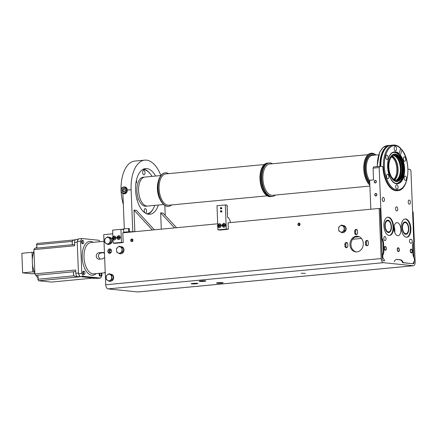 <?xml version="1.0" encoding="UTF-8"?>
<svg xmlns="http://www.w3.org/2000/svg" width="437" height="437" viewBox="0 0 437 437"><rect width="100%" height="100%" fill="white"/><g stroke="black" fill="none" stroke-linecap="round" stroke-linejoin="round"><path stroke-width="0.66" d="M124.31 228.819L122.884 193.422M123.682 232.151L123.551 228.89L129.314 228.491L129.445 231.752L123.682 232.151L126.522 232.479M129.445 231.752L134.853 231.648L126.522 232.44M134.853 231.648L133.99 210.137L152.376 230.015M128.68 231.67L128.549 228.414M123.196 193.504A3.436 2.912 -84.1 0 0 124.086 193.771A3.436 2.912 -84.1 0 0 124.572 193.771A3.436 2.912 -84.1 0 0 127.353 190.073L131.1 189.718L132.777 231.435M123.977 187.014L124.884 186.943M124.398 186.938C126.151 186.976 127.134 188.025 127.353 190.073M125.097 187.129A3.436 2.912 95.9 0 1 125.43 187.063M126.522 190.019A3.272 2.775 95.9 0 1 123.409 193.536A3.272 2.775 95.9 0 1 120.967 190.543A3.272 2.775 95.9 0 1 124.075 187.025A3.272 2.775 95.9 0 1 126.522 190.019M121.071 190.499A2.95 2.496 95.9 0 1 123.453 187.331A2.95 2.496 95.9 0 1 126.069 190.024A2.95 2.496 95.9 0 1 123.687 193.198A2.95 2.496 95.9 0 1 121.071 190.499M122.704 188.708L124.305 188.555L125.173 190.111L124.436 191.816L122.835 191.969L121.967 190.417L122.704 188.708L124.414 188.751A1.639 1.387 -84.1 0 0 123.993 191.859M123.764 191.881L123.005 190.521L121.967 190.417M123.005 190.521L123.742 188.817M131.1 189.718A31.437 16.469 -95.4 0 1 144.74 160.128A31.437 16.469 -95.4 0 1 146.461 160.133A31.437 16.469 -95.4 0 1 160.871 175.548M144.74 160.128L134.743 161.078A31.437 16.469 84.6 0 0 121.071 189.5M121.147 191.548A31.437 16.469 84.6 0 0 123.332 204.549M165.235 215.457L164.831 205.434M176.57 227.715L163.072 213.119L160.647 212.868L174.554 227.906M133.99 210.137L136.41 210.383L154.392 229.824M161.302 229.168L160.647 212.868M155.599 176.051A22.953 12.028 84.6 0 0 146.799 168.573A22.953 12.028 84.6 0 0 145.543 168.567A22.953 12.028 84.6 0 0 135.645 191.368A22.953 12.028 84.6 0 0 148.635 214.267A22.953 12.028 84.6 0 0 149.891 214.272A22.953 12.028 84.6 0 0 158.358 205.029M123.584 229.594L120.951 229.327L121.47 242.366L123.201 242.54L122.808 232.763L123.158 232.801L122.813 232.834M123.239 229.562L123.562 229.048M122.502 229.485L122.923 229.048L122.884 229.594M122.923 229.048L123.278 229.086M112.872 236.477L112.62 230.119L120.951 229.327M113.003 239.645L113.145 243.158L121.47 242.366M123.201 242.54L114.871 243.333L113.145 243.158M412.583 211.858L413.134 211.918L415.15 262.042A3.928 2.059 -95.4 0 1 413.446 265.74A3.928 2.059 -95.4 0 1 413.227 265.74L383.402 262.681A3.928 2.059 -95.4 0 1 381.168 258.557L379.158 208.433L228.098 222.81M413.227 265.74L137.792 291.954L107.966 288.895A3.928 2.059 84.6 0 1 105.732 284.777L103.722 234.647L112.768 233.79M217.708 223.799L123.158 232.801M131.865 241.361A1.082 0.918 -84.1 0 0 131.777 239.208A1.082 0.918 -84.1 0 0 131.865 241.361M299.012 225.448A1.082 0.918 -84.1 0 0 298.924 223.296A1.082 0.918 -84.1 0 0 299.012 225.448M356.931 251.898A7.861 6.659 -84.1 0 0 363.284 244.097A7.861 6.659 -84.1 0 0 357.422 236.259A7.861 6.659 -84.1 0 0 356.302 236.253A7.861 6.659 -84.1 0 0 349.95 244.054A7.861 6.659 -84.1 0 0 355.816 251.898A7.861 6.659 -84.1 0 0 356.931 251.898M368.298 241.983L368.375 243.939A1.704 1.442 -84.1 0 1 365.485 244.212L365.408 242.256A1.704 1.442 -84.1 0 1 368.298 241.983M347.748 243.939L347.83 245.894A1.704 1.442 -84.1 0 1 344.94 246.173L344.864 244.217A1.704 1.442 -84.1 0 1 347.748 243.939M357.537 230.905L357.619 232.861A1.704 1.442 -84.1 0 1 354.729 233.134L354.653 231.178A1.704 1.442 -84.1 0 1 357.537 230.905M110.922 274.25A3.436 2.912 95.9 0 1 111.096 274.261A3.436 2.912 95.9 0 1 113.036 275.463M113.101 275.567A3.436 2.912 95.9 0 1 113.391 279.024A3.436 2.912 95.9 0 1 110.943 281.095M109.441 237.362A3.436 2.912 95.9 0 1 109.616 237.373A3.436 2.912 95.9 0 1 111.555 238.58M111.621 238.678A3.436 2.912 95.9 0 1 111.91 242.142A3.436 2.912 95.9 0 1 109.463 244.212M121.246 246.708A3.436 2.912 95.9 0 1 121.415 246.719A3.436 2.912 95.9 0 1 123.354 247.921M123.425 248.025A3.436 2.912 95.9 0 1 123.709 251.488A3.436 2.912 95.9 0 1 121.262 253.558M343.367 225.563A3.436 2.912 95.9 0 1 343.542 225.579A3.436 2.912 95.9 0 1 345.481 226.781M345.547 226.879A3.436 2.912 95.9 0 1 345.836 230.343A3.436 2.912 95.9 0 1 343.389 232.413M109.763 253.313A2.196 1.857 -84.1 0 0 111.539 251.133A2.196 1.857 -84.1 0 0 109.9 248.943A2.196 1.857 -84.1 0 0 109.589 248.943A2.196 1.857 -84.1 0 0 107.819 251.122A2.196 1.857 -84.1 0 0 109.452 253.307A2.196 1.857 -84.1 0 0 109.763 253.313M109.982 253.274A2.196 1.857 95.9 0 1 108.868 251.046A2.196 1.857 95.9 0 1 110.414 249.085M379.158 208.433L380.195 208.536L382.206 258.66A1.967 1.027 84.6 0 0 383.325 260.725L384.096 260.802M132.247 241.219A1.082 0.918 95.9 0 1 132.427 239.454M299.4 225.312A1.082 0.918 95.9 0 1 299.58 223.542M356.341 251.925A7.861 6.659 95.9 0 1 351.004 243.851A7.861 6.659 95.9 0 1 357.34 236.362A7.861 6.659 95.9 0 1 357.936 236.335M367.288 245.709A1.704 1.442 95.9 0 1 366.528 244.321L365.485 244.212M367.533 240.596A1.704 1.442 95.9 0 0 366.446 242.366L366.528 244.321M346.743 247.664A1.704 1.442 95.9 0 1 345.978 246.277L344.94 246.173M346.989 242.551A1.704 1.442 95.9 0 0 345.902 244.321L345.978 246.277M356.532 234.631A1.704 1.442 95.9 0 1 355.767 233.238L354.729 233.134M356.778 229.512A1.704 1.442 95.9 0 0 355.691 231.282L355.767 233.238M111.501 250.592A1.082 0.918 -84.1 0 0 109.9 251.428A1.082 0.918 -84.1 0 0 111.222 252.291M103.738 252.657L101.198 252.897C99.428 253.258 98.462 254.427 98.309 256.399L100.035 259.13M105.224 272.076L104.667 272.453L105.246 272.688M104.64 257.48L102.651 258.879L98.849 259.196M99.319 259.196C97.571 259.163 96.539 258.158 96.227 256.186C96.38 254.192 97.325 253.023 99.057 252.679L103.29 252.455M103.591 241.361L103.99 241.361M104.47 253.334L102.389 252.362M99.827 241.694A24.953 13.072 -95.4 0 0 99.008 240.279L81.899 238.526A24.953 13.072 -95.4 0 0 80.523 241.169L81.817 273.382A24.953 13.072 -95.4 0 0 83.412 276.331L100.526 278.085A24.953 13.072 -95.4 0 0 101.897 275.441L101.805 273.087M83.909 274.447A1.639 0.858 -95.4 0 1 83.822 274.463A1.639 0.858 -95.4 0 1 83.735 274.463A1.639 0.858 -95.4 0 1 82.806 272.83A1.639 0.858 -95.4 0 1 83.511 271.202A1.639 0.858 -95.4 0 1 83.604 271.202M82.675 243.72A1.639 0.858 -95.4 0 1 82.588 243.737A1.639 0.858 -95.4 0 1 82.5 243.737A1.639 0.858 -95.4 0 1 81.572 242.103A1.639 0.858 -95.4 0 1 82.276 240.476A1.639 0.858 -95.4 0 1 82.369 240.476M100.051 276.135A1.639 0.858 -95.4 0 1 99.221 275.07A1.639 0.858 -95.4 0 1 99.314 273.322A1.639 0.858 -95.4 0 0 99.123 274.414A1.639 0.858 -95.4 0 0 100.144 276.135A1.639 0.858 -95.4 0 1 100.051 276.135M100.231 276.118A1.639 0.858 -95.4 0 1 100.144 276.135L100.554 276.097A1.639 0.858 84.6 0 0 101.045 275.703A1.639 0.858 84.6 0 0 101.084 275.627M83.412 276.331L80.086 276.648L97.194 278.402L100.526 278.085M77.464 240.885A24.953 13.072 -95.4 0 1 78.25 239.361A3.272 1.715 -95.4 0 0 77.464 240.885A24.953 13.072 84.6 0 0 77.191 241.486L78.485 273.699A24.953 13.072 84.6 0 0 78.807 274.36A24.953 13.072 -95.4 0 0 79.725 276.058A3.272 1.715 -95.4 0 1 78.807 274.36M80.523 241.169L77.191 241.486M78.25 239.361A24.953 13.072 84.6 0 1 78.567 238.842L81.899 238.526M79.725 276.058A24.953 13.072 84.6 0 0 80.086 276.648M78.458 273.005L75.82 273.256A3.272 1.715 84.6 0 0 77.682 276.692L79.976 276.474M94.376 278.331A3.272 1.715 84.6 0 1 94.201 278.369A3.272 1.715 84.6 0 1 94.021 278.364L92.289 278.189L51.473 282.073L38.598 280.751L79.414 276.867L77.682 276.692M36.735 248.09A2.622 1.371 -95.4 0 0 36.402 244.807L37.101 243.469L75.262 239.837M76.185 239.405A3.272 1.715 84.6 0 0 76.005 239.405A3.272 1.715 84.6 0 0 74.585 242.486L77.223 242.235M75.82 273.256L75.688 269.995L34.873 273.879L35.681 275.37L73.673 271.754M74.585 242.486L74.716 245.747L33.9 249.631L34.873 273.879M75.743 271.432L73.722 271.754A2.622 1.371 -95.4 0 1 73.793 271.617L73.722 271.754M37.424 275.206A2.622 1.371 -95.4 0 1 37.79 279.259L38.598 280.751M37.79 279.259L74.077 275.807M72.597 244.676L34.594 248.292L33.9 249.631M36.402 244.807L72.302 241.393M74.667 244.583L72.722 244.769A2.786 1.458 -95.4 0 1 72.22 242.786A2.786 1.458 84.6 0 1 73.427 240.164L75.137 240.006M72.635 244.671L72.635 244.671A2.622 1.371 -95.4 0 0 72.684 244.769A2.611 1.371 84.6 0 1 72.165 242.808M33.966 251.373A17.354 9.095 84.6 0 0 33.556 252.482A17.354 9.095 84.6 0 0 32.322 259.982A17.354 9.095 84.6 0 0 32.491 264.221A17.354 9.095 84.6 0 0 34.337 272.038A17.354 9.095 84.6 0 0 34.845 273.24M35.949 275.348A17.354 9.095 84.6 0 0 38.106 278.14M36.894 247.074A17.354 9.095 84.6 0 0 35.812 248.178M32.491 264.221L32.797 271.88L34.337 272.038M32.797 271.88L22.637 272.846L31.743 273.781A9.822 5.146 84.6 0 0 32.278 273.781L34.856 273.535M33.556 252.482L32.01 252.324L32.322 259.982M22.637 272.846L21.85 253.291L32.01 252.324M78.485 273.699L81.817 273.382M84.805 273.884A1.469 0.77 -95.4 0 1 84.281 274.239A1.469 0.77 -95.4 0 1 83.445 272.699A1.469 0.77 -95.4 0 1 84.166 271.317A1.469 0.77 -95.4 0 1 84.587 271.585A1.469 0.77 -95.4 0 1 84.805 273.884L84.729 274.026A1.639 0.858 84.6 0 1 84.232 274.425A1.639 0.858 84.6 0 1 84.144 274.42A1.639 0.858 -95.4 0 1 83.216 272.786A1.639 0.858 -95.4 0 1 83.926 271.164A1.639 0.858 -95.4 0 1 84.013 271.164A1.639 0.858 84.6 0 1 84.483 271.459A1.639 0.858 84.6 0 1 84.532 271.524M83.571 243.158A1.469 0.77 -95.4 0 1 83.046 243.513A1.469 0.77 -95.4 0 1 82.216 241.972A1.469 0.77 -95.4 0 1 82.932 240.59A1.469 0.77 -95.4 0 1 83.352 240.858A1.469 0.77 -95.4 0 1 83.571 243.158L83.494 243.3A1.639 0.858 84.6 0 1 82.997 243.699A1.639 0.858 84.6 0 1 82.91 243.693A1.639 0.858 -95.4 0 1 81.981 242.06A1.639 0.858 -95.4 0 1 82.691 240.437A1.639 0.858 -95.4 0 1 82.779 240.437A1.639 0.858 84.6 0 1 83.249 240.732A1.639 0.858 84.6 0 1 83.298 240.798M100.554 276.097A1.639 0.858 84.6 0 1 100.466 276.097A1.639 0.858 -95.4 0 1 99.631 275.031A1.639 0.858 -95.4 0 1 99.723 273.283M100.854 273.196A1.639 0.858 84.6 0 0 100.838 273.18A1.469 0.77 -95.4 0 1 100.903 273.256A1.469 0.77 -95.4 0 1 101.122 275.561A1.469 0.77 -95.4 0 1 100.603 275.911A1.469 0.77 -95.4 0 1 99.827 274.857A1.469 0.77 -95.4 0 1 100.018 273.256A1.469 0.77 84.6 0 0 99.767 274.37A1.469 0.77 84.6 0 0 100.603 275.911A1.469 0.77 84.6 0 0 100.685 275.911A1.469 0.77 84.6 0 0 101.318 274.529A1.469 0.77 84.6 0 0 100.832 273.18L100.903 273.256M137.792 291.954A3.928 2.059 84.6 0 0 138.01 291.954L413.446 265.74M396.326 259.463A6.55 3.43 -95.4 0 1 396.403 259.469L399.866 259.824A6.55 3.43 -95.4 0 1 402.739 262.713L413.151 263.784A1.967 1.027 84.6 0 0 413.26 263.784A1.967 1.027 84.6 0 0 414.112 261.932L414.09 261.424M221.597 283.089A3.338 0.295 177.7 0 0 223.17 282.777A3.338 0.295 177.7 0 0 221.444 282.586A3.338 0.295 177.7 0 0 218.063 282.728A3.338 0.295 177.7 0 0 216.495 283.045A3.338 0.295 177.7 0 0 218.216 283.231A3.338 0.295 177.7 0 0 221.597 283.089M204.287 281.313A3.338 0.295 177.7 0 0 205.86 281.002A3.338 0.295 177.7 0 0 204.134 280.811A3.338 0.295 177.7 0 0 200.758 280.953A3.338 0.295 177.7 0 0 199.185 281.27A3.338 0.295 177.7 0 0 200.905 281.461A3.338 0.295 177.7 0 0 204.287 281.313M196.284 283.788A3.338 0.295 177.7 0 0 197.852 283.476A3.338 0.295 177.7 0 0 196.131 283.285A3.338 0.295 177.7 0 0 192.75 283.427A3.338 0.295 177.7 0 0 191.182 283.744A3.338 0.295 177.7 0 0 192.903 283.93A3.338 0.295 177.7 0 0 196.284 283.788M305.348 273.344L301.197 273.305L305.348 273.344M413.943 257.737L413.331 242.442M394.294 261.741A6.55 3.43 84.6 0 1 396.599 259.414A6.55 3.43 84.6 0 1 396.96 259.414L400.418 259.769A6.55 3.43 84.6 0 1 403.296 262.664L402.739 262.713M403.296 262.664L412.381 263.702M412.938 263.653L414.538 260.567L414.456 258.611A6.55 3.43 84.6 0 1 412.861 253.258L412.604 246.741A6.55 3.43 84.6 0 1 413.779 241.666L410.933 170.812L410.185 169.441L407.978 169.212M384.653 260.752L382.79 257.317L382.156 257.377M379.185 167.557L379.824 166.328L373.717 166.907L373.078 168.141L379.185 167.557L382.031 238.411A6.55 3.43 84.6 0 1 383.626 243.77L383.888 250.286A6.55 3.43 84.6 0 1 382.708 255.361L382.79 257.317M398.173 190.559A22.953 12.028 84.6 0 1 397.178 190.734A22.953 12.028 84.6 0 1 382.872 166.639L379.824 166.328M393.579 226.808A9.172 4.802 84.6 0 0 387.865 217.184A9.172 4.802 84.6 0 0 383.888 225.814A9.172 4.802 84.6 0 0 389.602 235.439A9.172 4.802 84.6 0 0 393.579 226.808M410.889 228.584A9.172 4.802 84.6 0 0 405.175 218.959A9.172 4.802 84.6 0 0 401.199 227.59A9.172 4.802 84.6 0 0 406.913 237.215A9.172 4.802 84.6 0 0 410.889 228.584M409.393 204.183A2.065 1.082 84.6 0 0 409.507 204.183A2.065 1.082 84.6 0 0 410.398 202.134A2.065 1.082 84.6 0 0 409.229 200.075A2.065 1.082 84.6 0 0 409.114 200.075A2.065 1.082 84.6 0 0 408.224 202.123A2.065 1.082 84.6 0 0 409.393 204.183M383.429 201.523A2.065 1.082 84.6 0 0 383.539 201.523A2.065 1.082 84.6 0 0 384.429 199.474A2.065 1.082 84.6 0 0 383.26 197.415A2.065 1.082 84.6 0 0 383.151 197.415A2.065 1.082 84.6 0 0 382.26 199.463A2.065 1.082 84.6 0 0 383.429 201.523M396.736 210.934A2.065 1.082 84.6 0 0 396.845 210.934A2.065 1.082 84.6 0 0 397.736 208.886A2.065 1.082 84.6 0 0 396.572 206.827A2.065 1.082 84.6 0 0 396.457 206.827A2.065 1.082 84.6 0 0 395.567 208.875A2.065 1.082 84.6 0 0 396.736 210.934M397.73 235.674A6.55 3.43 84.6 0 0 398.085 235.674A6.55 3.43 84.6 0 0 400.909 229.168A6.55 3.43 84.6 0 0 397.206 222.635A6.55 3.43 84.6 0 0 396.845 222.635A6.55 3.43 84.6 0 0 394.021 229.141A6.55 3.43 84.6 0 0 397.73 235.674M411.206 249.385A1.639 0.858 84.6 0 0 411.119 249.385A1.639 0.858 84.6 0 0 410.414 251.013A1.639 0.858 84.6 0 0 411.337 252.646A1.639 0.858 84.6 0 0 411.43 252.646A1.639 0.858 84.6 0 0 412.135 251.018A1.639 0.858 84.6 0 0 411.206 249.385M398.227 248.058A1.639 0.858 84.6 0 0 398.134 248.058A1.639 0.858 84.6 0 0 397.43 249.68A1.639 0.858 84.6 0 0 398.358 251.313A1.639 0.858 84.6 0 0 398.446 251.313A1.639 0.858 84.6 0 0 399.15 249.691A1.639 0.858 84.6 0 0 398.227 248.058M385.243 246.725A1.639 0.858 84.6 0 0 385.155 246.725A1.639 0.858 84.6 0 0 384.445 248.353A1.639 0.858 84.6 0 0 385.374 249.986A1.639 0.858 84.6 0 0 385.461 249.986A1.639 0.858 84.6 0 0 386.171 248.358A1.639 0.858 84.6 0 0 385.243 246.725M384.997 240.629A2.065 1.082 84.6 0 0 385.112 240.629A2.065 1.082 84.6 0 0 386.002 238.58A2.065 1.082 84.6 0 0 384.833 236.526A2.065 1.082 84.6 0 0 384.718 236.526A2.065 1.082 84.6 0 0 383.828 238.575A2.065 1.082 84.6 0 0 384.997 240.629M410.458 239.247L411.151 239.318A1.967 1.027 84.6 0 1 412.26 241.279A1.967 1.027 84.6 0 1 411.414 243.229A1.967 1.027 84.6 0 1 411.304 243.229L410.616 243.158A1.967 1.027 84.6 0 1 409.496 241.098A1.967 1.027 84.6 0 1 410.348 239.247A1.967 1.027 84.6 0 1 410.458 239.247L410.245 239.268M413.861 257.562L413.26 242.601M370.822 209.225L369.658 180.241L373.548 179.875L373.078 168.141M382.708 255.361L382.156 255.41L381.474 238.465L382.031 238.411M375.334 182.748A1.082 0.918 -84.1 0 0 375.246 180.596A1.082 0.918 -84.1 0 0 375.334 182.748M375.858 195.781A1.082 0.918 -84.1 0 0 375.771 193.629A1.082 0.918 -84.1 0 0 375.858 195.781M383.888 250.286L383.331 250.341A6.55 3.43 -95.4 0 1 382.156 255.41M383.331 250.341L383.069 243.819A6.55 3.43 -95.4 0 0 381.474 238.465M388.427 232.56A6.227 3.261 84.6 0 0 388.766 232.56A6.227 3.261 84.6 0 0 391.448 226.377A6.227 3.261 84.6 0 0 387.93 220.166A6.227 3.261 84.6 0 0 387.586 220.166A6.227 3.261 84.6 0 0 384.904 226.35A6.227 3.261 84.6 0 0 388.427 232.56M387.586 217.227A9.172 4.802 -95.4 0 1 393.027 226.863A9.172 4.802 -95.4 0 1 389.323 235.45M405.738 234.336A6.227 3.261 84.6 0 0 406.077 234.336A6.227 3.261 84.6 0 0 408.759 228.152A6.227 3.261 84.6 0 0 405.241 221.941A6.227 3.261 84.6 0 0 404.897 221.941A6.227 3.261 84.6 0 0 402.215 228.125A6.227 3.261 84.6 0 0 405.738 234.336M404.897 218.997A9.172 4.802 -95.4 0 1 410.332 228.633A9.172 4.802 -95.4 0 1 406.634 237.225M394.01 228.922A2.617 1.371 -95.4 0 1 394.114 229.747A2.617 1.371 -95.4 0 1 394.114 230.031M394.136 226.524A6.55 3.43 -95.4 0 1 394.687 232.364M230.332 222.597L230.266 221.018L228.404 217.582L227.54 217.489L227.043 205.106L225.312 204.931L226.279 229.048L228.354 229.261L228.092 222.744L228.442 222.777M225.312 204.931L216.981 205.723L217.735 224.563M217.834 227.011L217.948 229.84L220.03 230.053L228.354 229.261M217.948 229.84L226.279 229.048M221.291 208.913A0.655 0.557 -84.1 0 0 221.237 207.608A0.655 0.557 95.9 0 1 221.291 208.913A0.655 0.557 95.9 0 1 221.198 208.913A0.655 0.557 -84.1 0 0 221.291 208.913M221.106 208.891A0.655 0.557 -84.1 0 0 221.198 208.913L220.8 208.87A0.655 0.557 -84.1 0 0 220.931 207.57A0.655 0.557 -84.1 0 0 220.8 208.87M221.417 212.038A0.655 0.557 -84.1 0 0 221.362 210.738A0.655 0.557 95.9 0 1 221.417 212.038A0.655 0.557 95.9 0 1 221.324 212.038A0.655 0.557 -84.1 0 0 221.417 212.038M221.231 212.021A0.655 0.557 -84.1 0 0 221.324 212.038L220.925 212A0.655 0.557 -84.1 0 0 221.056 210.694A0.655 0.557 -84.1 0 0 220.925 212M219.084 227.65A1.967 1.666 -84.1 0 0 219.188 227.661A1.967 1.666 -84.1 0 0 219.467 227.666A1.967 1.666 -84.1 0 0 221.056 225.716A1.967 1.666 -84.1 0 0 219.593 223.755A1.967 1.666 -84.1 0 0 219.489 223.749M217.506 226.104A1.961 1.661 95.9 0 1 217.489 225.514L220.767 225.202A1.961 1.661 95.9 0 1 220.794 225.853L219.74 225.88A1.18 1 95.9 0 1 217.817 226.06L219.74 225.88M220.767 225.202L217.795 225.41A1.18 1 95.9 0 1 219.713 225.23M217.489 225.514L217.795 225.41L217.489 225.514M217.517 226.164L217.817 226.06L217.517 226.164M223.531 227.224A1.967 1.666 -84.1 0 0 223.629 227.24A1.967 1.666 -84.1 0 0 223.913 227.24A1.967 1.666 -84.1 0 0 225.497 225.29A1.967 1.666 -84.1 0 0 224.034 223.329A1.967 1.666 -84.1 0 0 223.93 223.323M221.947 225.683A1.961 1.661 95.9 0 1 221.93 225.088L225.208 224.776A1.961 1.661 95.9 0 1 225.235 225.432L224.181 225.454A1.18 1 95.9 0 1 222.264 225.639L224.181 225.454M225.208 224.776L222.236 224.989A1.18 1 95.9 0 1 224.154 224.804M221.93 225.088L222.236 224.989L221.93 225.088M221.958 225.743L222.264 225.639L221.958 225.743M220.8 208.7A0.492 0.415 95.9 0 1 220.761 207.722A0.492 0.415 95.9 0 1 220.8 208.7A0.492 0.415 -84.1 0 0 220.761 207.722A0.492 0.415 -84.1 0 0 220.8 208.7M220.925 211.825A0.492 0.415 95.9 0 1 220.887 210.847A0.492 0.415 95.9 0 1 220.925 211.825A0.492 0.415 -84.1 0 0 220.887 210.847A0.492 0.415 -84.1 0 0 220.925 211.825M227.224 209.607L227.595 209.968L227.235 209.935M227.595 209.968L227.24 210.071M227.087 206.297L227.453 206.33L227.103 206.619M227.464 206.657L227.109 206.761M227.377 213.382L227.732 213.278L227.371 213.245M227.355 212.917L227.732 213.278M405.279 234.227A6.074 3.185 84.6 0 0 405.645 234.074L406.661 233.511A5.599 2.933 -95.4 0 1 405.711 233.713A5.599 2.933 -95.4 0 1 402.526 227.835A5.599 2.933 -95.4 0 1 405.263 222.564A5.599 2.933 -95.4 0 1 405.623 222.641A5.599 2.933 -95.4 0 1 408.409 227.863A5.599 2.933 -95.4 0 1 406.661 233.511M405.623 222.641L404.525 222.28A6.074 3.185 84.6 0 0 404.138 222.198M387.969 232.451A6.074 3.185 84.6 0 0 388.34 232.298L389.351 231.736A5.599 2.933 -95.4 0 1 388.4 231.938A5.599 2.933 -95.4 0 1 385.216 226.06A5.599 2.933 -95.4 0 1 387.952 220.789A5.599 2.933 -95.4 0 1 388.313 220.871A5.599 2.933 -95.4 0 1 391.099 226.087A5.599 2.933 -95.4 0 1 389.351 231.736M388.313 220.871L387.215 220.505A6.074 3.185 84.6 0 0 386.827 220.423M108.966 273.753L110.239 274.545A3.272 2.775 95.9 0 1 111.741 277.233A3.272 2.775 95.9 0 1 110.463 280.188A3.272 2.775 95.9 0 1 107.688 280.456A3.272 2.775 95.9 0 1 106.186 277.763L106.262 275.9L107.458 274.807L108.966 273.753L110.883 274.245A3.436 2.912 95.9 0 1 112.462 275.141L113.101 275.501L113.134 276.337A3.436 2.912 95.9 0 1 113.216 278.424L113.249 279.265L112.648 279.74A3.436 2.912 95.9 0 1 111.151 280.931L112.648 279.74M113.101 275.501L111.817 275.37L111.97 279.134L109.266 281.281L110.55 281.412L111.151 280.931M110.883 274.245L112.462 275.141M109.266 281.281L106.415 279.658L106.186 277.763A3.272 2.775 95.9 0 1 107.458 274.807A3.272 2.775 95.9 0 1 110.239 274.545L111.817 275.37M113.216 278.424L113.134 276.337M111.97 279.134L113.249 279.265M107.486 236.865L108.753 237.657A3.272 2.775 95.9 0 1 110.255 240.35A3.272 2.775 95.9 0 1 108.982 243.305A3.272 2.775 95.9 0 1 106.207 243.567A3.272 2.775 95.9 0 1 104.705 240.874L104.782 239.012L105.978 237.925L107.486 236.865L109.403 237.357A3.436 2.912 95.9 0 1 110.982 238.252L111.621 238.613L111.654 239.454A3.436 2.912 95.9 0 1 111.735 241.541L111.768 242.377L111.167 242.857A3.436 2.912 95.9 0 1 109.671 244.043L111.167 242.857M111.621 238.613L110.337 238.482L110.485 242.245L107.786 244.392L109.07 244.523L109.671 244.043M109.403 237.357L110.982 238.252M107.786 244.392L104.935 242.775L104.705 240.874A3.272 2.775 95.9 0 1 105.978 237.925A3.272 2.775 95.9 0 1 108.753 237.657L110.337 238.482M111.735 241.541L111.654 239.454M110.485 242.245L111.768 242.377M119.285 246.211L120.557 247.003A3.272 2.775 95.9 0 1 122.06 249.696A3.272 2.775 95.9 0 1 120.787 252.646A3.272 2.775 95.9 0 1 118.006 252.914A3.272 2.775 95.9 0 1 116.504 250.221L116.586 248.358L117.782 247.266L119.285 246.211L121.202 246.703A3.436 2.912 95.9 0 1 122.786 247.599L123.42 247.959L123.453 248.8A3.436 2.912 95.9 0 1 123.54 250.887L123.573 251.723L122.972 252.198A3.436 2.912 95.9 0 1 121.475 253.389L122.972 252.198M123.42 247.959L122.136 247.828L122.289 251.592L119.591 253.739L120.869 253.87L121.475 253.389M121.202 246.703L122.786 247.599M119.591 253.739L116.739 252.122L116.504 250.221A3.272 2.775 95.9 0 1 117.782 247.266A3.272 2.775 95.9 0 1 120.557 247.003L122.136 247.828M123.54 250.887L123.453 248.8M122.289 251.592L123.573 251.723M341.412 225.066L342.684 225.858A3.272 2.775 95.9 0 1 344.187 228.551A3.272 2.775 95.9 0 1 342.908 231.506A3.272 2.775 95.9 0 1 340.133 231.768A3.272 2.775 95.9 0 1 338.631 229.081L338.713 227.213L339.91 226.126L341.412 225.066L343.329 225.558A3.436 2.912 95.9 0 1 344.913 226.453L345.547 226.814L345.58 227.655A3.436 2.912 95.9 0 1 345.662 229.742L345.7 230.578L345.093 231.058A3.436 2.912 95.9 0 1 343.597 232.249L345.093 231.058M345.547 226.814L344.263 226.683L344.416 230.446L341.712 232.593L342.996 232.724L343.597 232.249M343.542 225.579L344.913 226.453M341.712 232.593L338.861 230.976L338.631 229.081A3.272 2.775 95.9 0 1 339.91 226.126A3.272 2.775 95.9 0 1 342.684 225.858L344.263 226.683M345.662 229.742L345.58 227.655M344.416 230.446L345.7 230.578M113.893 239.951A1.967 1.666 -84.1 0 0 113.997 239.968A1.967 1.666 -84.1 0 0 114.275 239.968A1.967 1.666 -84.1 0 0 115.865 238.018A1.967 1.666 -84.1 0 0 114.396 236.056A1.967 1.666 -84.1 0 0 114.292 236.051M112.314 238.411A1.961 1.661 95.9 0 1 112.298 237.815L115.576 237.504A1.961 1.661 95.9 0 1 115.603 238.154L114.549 238.181A1.18 1 95.9 0 1 112.626 238.367L114.549 238.181M115.576 237.504L112.599 237.712A1.18 1 95.9 0 1 114.521 237.531M112.298 237.815L112.599 237.712L112.298 237.815M112.32 238.465L112.626 238.367L112.32 238.465M118.334 239.531A1.967 1.666 -84.1 0 0 118.438 239.542A1.967 1.666 -84.1 0 0 118.717 239.542A1.967 1.666 -84.1 0 0 120.306 237.597A1.967 1.666 -84.1 0 0 118.842 235.636A1.967 1.666 -84.1 0 0 118.738 235.625M116.755 237.985A1.961 1.661 95.9 0 1 116.739 237.395L120.017 237.083A1.961 1.661 95.9 0 1 120.044 237.733L118.99 237.761A1.18 1 95.9 0 1 117.067 237.941L118.99 237.761M120.017 237.083L117.045 237.291A1.18 1 95.9 0 1 118.962 237.105M116.739 237.395L117.045 237.291L116.739 237.395M116.766 238.045L117.067 237.941L116.766 238.045M143.74 177.193A14.574 7.637 84.6 0 0 143.227 177.209A14.574 7.637 84.6 0 0 136.907 190.925A14.574 7.637 84.6 0 0 145.991 206.226A14.574 7.637 84.6 0 0 146.493 206.144M142.604 169.589A22.216 11.641 -95.4 0 1 143.718 169.605A22.216 11.641 -95.4 0 1 150.077 173.598A22.216 11.641 -95.4 0 1 151.983 176.395M154.742 205.374A22.216 11.641 -95.4 0 1 153.398 208.476A22.216 11.641 -95.4 0 1 146.81 213.824M135.863 183.398A2.229 1.169 84.6 0 0 136.41 180.279M137.371 200.84A2.229 1.169 84.6 0 0 136.748 198.573M146.553 210.967A2.229 1.169 84.6 0 0 145.166 208.629A2.229 1.169 84.6 0 0 144.199 210.727A2.229 1.169 84.6 0 0 145.587 213.065A2.229 1.169 84.6 0 0 146.553 210.967M142.664 172.468A2.229 1.169 84.6 0 0 144.052 174.805A2.229 1.169 84.6 0 0 145.018 172.708A2.229 1.169 84.6 0 0 143.631 170.37A2.229 1.169 84.6 0 0 142.664 172.468M143.598 169.07A22.871 11.985 -95.4 0 1 149.683 173.118L150.077 173.598M153.398 208.476L153.103 209.023A22.871 11.985 -95.4 0 1 147.892 214.146M395.277 161.51A12.902 6.763 -95.4 0 1 396.474 174.09M400.418 155.184A16.011 8.39 84.6 0 1 403.619 177.001A16.011 8.39 84.6 0 1 392.492 181.208A16.011 8.39 84.6 0 1 388.307 159.669A16.011 8.39 84.6 0 1 399.145 153.726L400.576 148.52L401.854 149.978L400.418 155.184L400.095 155.211A15.814 8.287 -95.4 0 1 404.214 172.429A15.814 8.287 -95.4 0 1 397.446 183.54A15.814 8.287 -95.4 0 1 392.371 181.055A15.814 8.287 -95.4 0 1 392.317 180.994A15.814 8.287 -95.4 0 1 392.115 180.76M400.576 148.52L400.926 148.722L400.576 148.52A22.232 11.652 -95.4 0 0 385.347 156.233A22.232 11.652 -95.4 0 0 391.011 186.337A22.232 11.652 -95.4 0 0 406.579 180.437A22.232 11.652 -95.4 0 0 401.854 149.978L401.69 149.47C411.556 160.712 409.212 190.439 397.73 190.614A22.888 11.996 84.6 0 1 390.301 186.938A22.888 11.996 -95.4 0 1 383.533 161.876A22.888 11.996 -95.4 0 1 393.393 145.046L390.825 145.286A22.888 11.996 84.6 0 0 380.878 166.437M405.044 157.254A2.229 1.169 84.6 0 0 404.323 156.899A2.229 1.169 84.6 0 0 403.362 158.533A2.229 1.169 84.6 0 0 404.023 160.974A2.229 1.169 84.6 0 0 404.744 161.329A2.229 1.169 84.6 0 0 405.7 159.691A2.229 1.169 84.6 0 0 405.044 157.254M394.682 146.668A2.229 1.169 84.6 0 0 394.256 149.214A2.229 1.169 84.6 0 0 395.556 150.863A2.229 1.169 84.6 0 0 396.015 150.628A2.229 1.169 84.6 0 0 396.441 148.077A2.229 1.169 84.6 0 0 395.135 146.428A2.229 1.169 84.6 0 0 394.682 146.668M385.756 157.189A2.229 1.169 84.6 0 0 387.144 159.527A2.229 1.169 84.6 0 0 388.111 157.429A2.229 1.169 84.6 0 0 386.723 155.091A2.229 1.169 84.6 0 0 385.756 157.189M387.187 178.301A2.229 1.169 84.6 0 0 387.914 178.657A2.229 1.169 84.6 0 0 388.87 177.018A2.229 1.169 84.6 0 0 388.214 174.582A2.229 1.169 84.6 0 0 387.488 174.221A2.229 1.169 84.6 0 0 386.532 175.86A2.229 1.169 84.6 0 0 387.187 178.301M397.55 188.888A2.229 1.169 84.6 0 0 397.976 186.337A2.229 1.169 84.6 0 0 396.676 184.693A2.229 1.169 84.6 0 0 396.217 184.927A2.229 1.169 84.6 0 0 395.791 187.478A2.229 1.169 84.6 0 0 397.096 189.123A2.229 1.169 84.6 0 0 397.55 188.888M406.476 178.367A2.229 1.169 84.6 0 0 405.088 176.029A2.229 1.169 84.6 0 0 404.121 178.121A2.229 1.169 84.6 0 0 405.509 180.459A2.229 1.169 84.6 0 0 406.476 178.367M389.738 155.78A15.814 8.287 -95.4 0 1 394.453 152.049A15.814 8.287 -95.4 0 1 399.057 154.026L400.095 155.211M398.315 157.424A12.476 6.539 84.6 0 0 394.267 155.419A12.476 6.539 84.6 0 0 388.897 164.596A12.476 6.539 84.6 0 0 392.584 178.258A12.476 6.539 84.6 0 0 396.632 180.263A12.476 6.539 84.6 0 0 402.002 171.085A12.476 6.539 84.6 0 0 398.315 157.424M393.852 155.485A12.476 6.539 -95.4 0 1 397.484 157.506A12.476 6.539 -95.4 0 1 401.199 170.78A12.476 6.539 -95.4 0 1 396.212 180.273M394.808 155.643A12.902 6.763 -95.4 0 1 396.747 157.227A12.902 6.763 -95.4 0 1 400.62 169.272A12.902 6.763 -95.4 0 1 397.124 179.94M395.791 180.235A12.476 6.539 84.6 0 0 400.379 170.468A12.476 6.539 84.6 0 0 396.649 157.582A12.476 6.539 84.6 0 0 393.442 155.599M392.328 156.211A12.476 6.539 -95.4 0 1 394.316 157.806A12.476 6.539 -95.4 0 1 398.063 169.561A12.476 6.539 -95.4 0 1 394.578 179.853M394.141 179.607A11.985 6.282 84.6 0 0 397.807 169.835A11.985 6.282 84.6 0 0 394.207 158.216A11.985 6.282 84.6 0 0 391.945 156.533M391.601 156.872A11.985 6.282 -95.4 0 1 393.316 158.298A11.985 6.282 -95.4 0 1 396.911 169.403A11.985 6.282 -95.4 0 1 393.742 179.334M369.795 183.578A16.256 8.516 -95.4 0 1 364.868 169.053A16.256 8.516 -95.4 0 1 375.798 155.042M369.844 184.824A16.846 8.827 -95.4 0 1 364.054 169.07A16.846 8.827 -95.4 0 1 371.363 153.212A16.846 8.827 -95.4 0 1 375.951 155.026M371.281 153.223A16.846 8.827 84.6 0 0 371.199 153.229A16.846 8.827 84.6 0 0 363.89 169.086A16.846 8.827 84.6 0 0 369.849 184.998M370.871 153.272A16.835 8.822 84.6 0 0 363.77 166.858A16.835 8.822 84.6 0 0 369.855 185.102M368.047 154.66L269.705 164.017A15.721 8.237 84.6 0 0 262.932 179.634A15.721 8.237 84.6 0 0 271.825 195.312A15.721 8.237 84.6 0 0 272.688 195.317L369.893 186.064M275.414 195.055A16.835 8.822 -95.4 0 1 272.377 196.47A16.835 8.822 -95.4 0 1 271.453 196.464A16.835 8.822 -95.4 0 1 261.927 179.667A16.835 8.822 -95.4 0 1 269.181 162.946A16.835 8.822 -95.4 0 1 270.104 162.952A16.835 8.822 -95.4 0 1 272.437 163.76M272.191 196.486A16.835 8.822 -95.4 0 1 272.125 196.492A16.835 8.822 -95.4 0 1 261.626 178.82A16.835 8.822 -95.4 0 1 268.935 162.968A16.835 8.822 -95.4 0 1 269.001 162.963M271.994 196.503A16.835 8.822 -95.4 0 1 271.869 196.519A16.835 8.822 -95.4 0 1 261.37 178.842A16.835 8.822 -95.4 0 1 268.679 162.996A16.835 8.822 -95.4 0 1 268.804 162.985M271.869 196.519L270.995 196.601A16.835 8.822 -95.4 0 1 260.496 178.924A16.835 8.822 -95.4 0 1 267.799 163.077L268.679 162.996M270.864 196.612A16.835 8.822 -95.4 0 1 270.738 196.628A16.835 8.822 -95.4 0 1 260.239 178.952A16.835 8.822 -95.4 0 1 267.542 163.099A16.835 8.822 -95.4 0 1 267.673 163.088M267.351 163.121A16.835 8.822 84.6 0 0 267.297 163.127A16.835 8.822 84.6 0 0 260.037 179.847A16.835 8.822 84.6 0 0 269.563 196.645A16.835 8.822 84.6 0 0 270.487 196.65A16.835 8.822 84.6 0 0 270.541 196.645M264.254 164.536L165.918 173.899A15.721 8.237 84.6 0 0 159.139 189.511A15.721 8.237 84.6 0 0 168.032 205.193A15.721 8.237 84.6 0 0 168.895 205.199L267.231 195.836M171.621 204.937A16.835 8.822 -95.4 0 1 168.584 206.351A16.835 8.822 -95.4 0 1 167.661 206.346A16.835 8.822 -95.4 0 1 158.134 189.549A16.835 8.822 -95.4 0 1 165.394 172.823A16.835 8.822 -95.4 0 1 166.311 172.828A16.835 8.822 -95.4 0 1 168.644 173.636M168.797 206.324A16.846 8.827 -95.4 0 1 168.474 206.368A16.846 8.827 -95.4 0 1 157.97 188.686A16.846 8.827 -95.4 0 1 165.279 172.828A16.835 8.822 84.6 0 0 158.025 189.56A16.835 8.822 84.6 0 0 167.551 206.357A16.835 8.822 84.6 0 0 168.469 206.362A16.835 8.822 84.6 0 0 168.529 206.357M165.333 172.828A16.835 8.822 84.6 0 0 165.279 172.833A16.846 8.827 -95.4 0 1 165.607 172.812M165.197 172.839A16.846 8.827 84.6 0 0 165.115 172.844A16.846 8.827 84.6 0 0 160.046 176.909A16.846 8.827 84.6 0 0 157.806 188.702A16.846 8.827 84.6 0 0 162.564 203.347A16.846 8.827 84.6 0 0 168.305 206.384A16.846 8.827 84.6 0 0 168.387 206.373M160.046 176.909L159.778 177.4A16.256 8.516 84.6 0 0 157.615 188.779A16.256 8.516 84.6 0 0 162.209 202.915L162.564 203.347M160.909 175.543L144.893 177.067A14.558 7.626 84.6 0 0 138.578 190.772A14.558 7.626 84.6 0 0 147.651 206.051L163.667 204.527M411.354 252.974A1.967 1.027 -95.4 0 1 410.239 251.013A1.967 1.027 -95.4 0 1 411.086 249.063A1.967 1.027 -95.4 0 1 411.195 249.063A1.967 1.027 -95.4 0 1 412.309 251.024A1.967 1.027 -95.4 0 1 411.457 252.974A1.967 1.027 -95.4 0 1 411.354 252.974M398.369 251.641A1.967 1.027 -95.4 0 1 397.26 249.68A1.967 1.027 -95.4 0 1 398.107 247.73A1.967 1.027 -95.4 0 1 398.211 247.73A1.967 1.027 -95.4 0 1 399.325 249.691A1.967 1.027 -95.4 0 1 398.478 251.641A1.967 1.027 -95.4 0 1 398.369 251.641M385.385 250.308A1.967 1.027 -95.4 0 1 384.276 248.353A1.967 1.027 -95.4 0 1 385.123 246.397A1.967 1.027 -95.4 0 1 385.232 246.397A1.967 1.027 -95.4 0 1 386.341 248.358A1.967 1.027 -95.4 0 1 385.494 250.308A1.967 1.027 -95.4 0 1 385.385 250.308M375.241 180.366A1.311 1.109 95.9 0 1 375.345 182.972A1.311 1.109 95.9 0 1 375.241 180.366M375.765 193.405A1.311 1.109 95.9 0 1 375.869 196.011A1.311 1.109 95.9 0 1 375.765 193.405M131.87 241.59A1.311 1.109 -84.1 0 0 131.766 238.979A1.311 1.109 -84.1 0 0 131.87 241.59M299.023 225.678A1.311 1.109 -84.1 0 0 298.913 223.072A1.311 1.109 -84.1 0 0 299.023 225.678M111.391 250.199A1.311 1.109 -84.1 0 0 109.703 251.444A1.311 1.109 -84.1 0 0 110.993 252.624M82.997 243.699L82.588 243.737A1.639 0.858 -95.4 0 1 81.566 242.016A1.639 0.858 -95.4 0 1 82.276 240.476L82.691 240.437M84.232 274.425L83.822 274.463A1.639 0.858 -95.4 0 1 82.801 272.743A1.639 0.858 -95.4 0 1 83.511 271.202L83.926 271.164M84.281 274.239A1.469 0.77 84.6 0 0 84.363 274.239A1.469 0.77 84.6 0 0 84.996 272.857A1.469 0.77 84.6 0 0 84.166 271.317A1.469 0.77 84.6 0 0 84.084 271.317A1.469 0.77 84.6 0 0 83.445 272.699A1.469 0.77 84.6 0 0 84.281 274.239M83.046 243.513A1.469 0.77 84.6 0 0 83.128 243.513A1.469 0.77 84.6 0 0 83.762 242.131A1.469 0.77 84.6 0 0 82.932 240.59A1.469 0.77 84.6 0 0 82.85 240.59A1.469 0.77 84.6 0 0 82.216 241.972A1.469 0.77 84.6 0 0 83.046 243.513M105.732 284.777L381.168 258.557M103.422 241.355L90.83 242.551A15.716 8.237 84.6 0 0 84.013 257.349A15.716 8.237 84.6 0 0 93.813 273.846L105.251 272.759M101.198 252.897L99.057 252.679M93.136 242.333A17.027 8.92 84.6 0 0 82.211 257.382A17.027 8.92 84.6 0 0 96.118 273.628M94.021 278.364L95.485 278.227M73.798 271.617A2.786 1.458 84.6 0 0 73.454 273.513A2.786 1.458 -95.4 0 0 75.191 276.435C74.153 276.321 73.553 275.354 73.378 273.529A2.611 1.371 84.6 0 0 74.192 275.867M73.787 271.639A2.611 1.371 84.6 0 0 73.4 273.518M72.553 240.913A2.611 1.371 84.6 0 0 72.165 242.792M31.743 273.781L34.856 273.486M383.402 262.681L107.966 288.895M400.418 259.769L399.866 259.824M383.626 243.77L383.069 243.819M409.972 239.432L411.151 239.318M396.96 259.414L396.403 259.469M414.112 261.932L413.812 261.96M219.106 223.733A1.967 1.666 95.9 0 1 219.385 223.733A1.967 1.666 95.9 0 1 220.849 225.694A1.967 1.666 95.9 0 1 219.259 227.644A1.967 1.666 95.9 0 1 218.981 227.644L219.188 227.661M223.547 223.307A1.967 1.666 95.9 0 1 223.826 223.312A1.967 1.666 95.9 0 1 225.29 225.268A1.967 1.666 95.9 0 1 223.706 227.218A1.967 1.666 95.9 0 1 223.422 227.218L223.629 227.24M366.446 242.366L365.408 242.256M345.902 244.321L344.864 244.217M355.691 231.282L354.653 231.178M113.91 236.035A1.967 1.666 95.9 0 1 114.188 236.035A1.967 1.666 95.9 0 1 115.658 237.996A1.967 1.666 95.9 0 1 114.068 239.946A1.967 1.666 95.9 0 1 113.789 239.946L113.997 239.968M118.356 235.614A1.967 1.666 95.9 0 1 118.635 235.614A1.967 1.666 95.9 0 1 120.099 237.575A1.967 1.666 95.9 0 1 118.509 239.525A1.967 1.666 95.9 0 1 118.23 239.52L118.438 239.542M377.333 166.563A22.888 11.996 -95.4 0 1 387.286 145.625L389.853 145.379A22.888 11.996 84.6 0 0 379.9 166.333M380.174 166.36A22.773 11.93 -95.4 0 1 389.46 145.565M390.334 145.352A22.888 11.996 84.6 0 0 389.853 145.379L390.339 145.352M386.942 146.941A22.566 11.826 84.6 0 0 380.43 166.388M382.577 153.578A22.566 11.826 84.6 0 0 382.55 153.649A22.566 11.826 84.6 0 0 380.687 166.415M387.401 146.635A22.773 11.93 84.6 0 0 382.604 153.507A22.773 11.93 84.6 0 0 380.725 166.421M394.212 152.076A15.814 8.287 -95.4 0 1 399.101 154.632A15.814 8.287 -95.4 0 1 403.793 171.73A15.814 8.287 -95.4 0 1 397.206 183.556M392.136 152.966A15.464 8.101 -95.4 0 1 398.812 154.949A15.464 8.101 -95.4 0 1 403.22 173.423A15.464 8.101 -95.4 0 1 395.004 183.076M392.606 179.323A13.793 7.227 -95.4 0 1 389.181 160.297A13.793 7.227 -95.4 0 1 398.943 156.293A13.793 7.227 -95.4 0 1 402.362 175.319A13.793 7.227 -95.4 0 1 392.606 179.323M398.905 156.364A13.716 7.183 -95.4 0 1 402.439 174.784A13.716 7.183 -95.4 0 1 393.174 179.858A13.716 7.183 -95.4 0 1 392.606 179.263A13.716 7.183 -95.4 0 1 390.951 156.468A13.716 7.183 -95.4 0 1 398.905 156.364M390.875 156.572A13.492 7.068 -95.4 0 1 398.626 156.572A13.492 7.068 -95.4 0 1 402.122 174.614A13.492 7.068 -95.4 0 1 393.082 179.765M389.635 159.008A13.29 6.965 -95.4 0 1 398.5 156.746A13.29 6.965 -95.4 0 1 401.8 175.079A13.29 6.965 -95.4 0 1 392.399 178.935A13.29 6.965 -95.4 0 1 391.405 177.613M369.68 180.787A14.607 7.653 -95.4 0 1 366.293 169.092A14.607 7.653 -95.4 0 1 372.63 155.343L378.611 154.774M374.383 155.173A15.262 7.997 84.6 0 0 365.392 169.108A15.262 7.997 84.6 0 0 369.746 182.431M158.363 181.109A14.558 7.626 84.6 0 0 157.402 188.975A14.558 7.626 84.6 0 0 160.117 199.54M123.409 193.536L124.987 193.7M124.075 187.025L125.73 187.194M94.201 278.369L95.577 278.238M76.005 239.405L78.36 239.181M76.896 276.271L75.191 276.435M73.378 273.529L73.716 271.667M72.629 244.736L72.143 242.803C72.138 241.257 72.569 240.377 73.427 240.164M354.899 237.154L359.203 236.745M217.407 225.487L219.063 223.733L219.593 223.755M218.981 227.644L217.435 226.137M221.854 225.06L223.504 223.307L224.034 223.329M223.422 227.218L221.876 225.716M221.33 207.608L220.931 207.57M221.455 210.738L221.056 210.694M361.415 238.438L352.593 239.279M112.216 237.788L113.866 236.035L114.396 236.056M113.789 239.946L112.243 238.444M116.657 237.367L118.312 235.614L118.842 235.636M118.23 239.52L116.684 238.018M142.719 177.291L144.538 177.122M377.022 166.595L379.66 152.147L382.998 147.559L387.286 145.625M382.55 153.649L382.604 153.507C384.533 148.504 387.269 145.767 390.825 145.286M396.272 190.756L397.73 190.614M400.642 148.274C398.369 145.931 395.955 144.855 393.393 145.046M397.446 183.54C387.062 185.632 383.855 151.95 394.453 152.049M393.174 179.858L392.606 179.263C388.012 174.461 387.062 161.379 390.951 156.468M168.305 206.384L168.584 206.351M165.115 172.844L165.394 172.823M145.477 206.242L147.291 206.067"/></g></svg>
